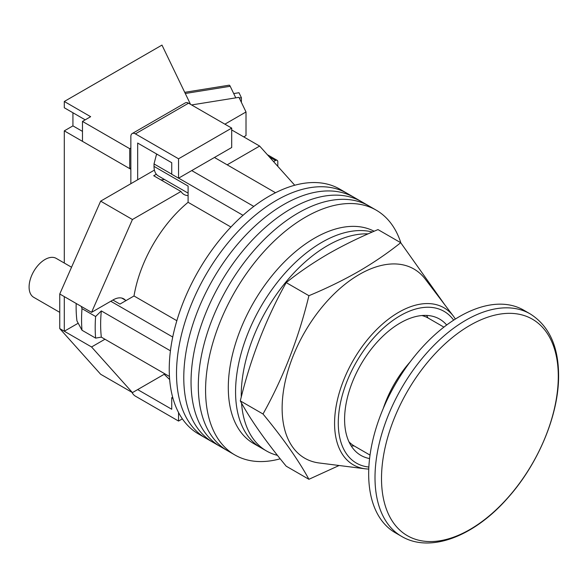 <?xml version="1.0" encoding="UTF-8"?>
<svg xmlns="http://www.w3.org/2000/svg" width="588" height="588" viewBox="0 0 588 588"><rect width="100%" height="100%" fill="white"/><g stroke="black" fill="none" stroke-linecap="round" stroke-linejoin="round"><path stroke-width="0.88" d="M400.869 242.895A141.34 81.6 120 0 0 376.195 210.144L347.118 193.356A141.34 81.6 120 0 0 276.448 200.361A141.34 81.6 120 0 0 184.118 324.907A141.34 81.6 120 0 0 205.778 438.163L198.516 433.966A141.34 81.6 120 0 1 176.848 320.71A141.34 81.6 120 0 1 269.179 196.164A141.34 81.6 120 0 1 339.849 189.16L347.118 193.356A141.34 81.6 120 0 0 276.448 200.361A141.34 81.6 120 0 0 184.118 324.907A141.34 81.6 120 0 0 205.778 438.163L213.047 442.36A141.34 81.6 120 0 1 191.387 329.104A141.34 81.6 120 0 1 283.717 204.558A141.34 81.6 120 0 0 191.387 329.104A141.34 81.6 120 0 0 213.047 442.36L220.316 446.557A141.34 81.6 120 0 1 198.656 333.3A141.34 81.6 120 0 1 290.986 208.755A141.34 81.6 120 0 0 198.656 333.3A141.34 81.6 120 0 0 220.316 446.557L227.585 450.753A141.34 81.6 120 0 1 205.918 337.497A141.34 81.6 120 0 1 298.256 212.952A141.34 81.6 120 0 0 205.918 337.497A141.34 81.6 120 0 0 227.585 450.753L234.855 454.95A141.34 81.6 120 0 0 280.219 458.802M354.388 197.553A141.34 81.6 120 0 0 283.717 204.558A141.34 81.6 120 0 1 354.388 197.553M361.657 201.75A141.34 81.6 120 0 0 290.986 208.755A141.34 81.6 120 0 1 361.657 201.75M368.926 205.947A141.34 81.6 120 0 0 298.256 212.952A141.34 81.6 120 0 1 368.926 205.947M376.195 210.144A141.34 81.6 120 0 0 305.525 217.141A141.34 81.6 120 0 0 213.187 341.694A141.34 81.6 120 0 0 234.855 454.95M214.444 157.474L275.515 192.739M169.44 376.467L101.32 337.137A134.917 77.895 -60 0 1 101.32 310.912L170.432 350.808M191.732 170.586L253.796 206.425M112.911 300.027L119.952 304.092L134.005 295.977A99.578 57.492 -60 0 1 188.094 202.301L188.094 186.065L154.019 166.397L154.019 163.927L156.408 154.71A131.043 75.661 -60 0 1 157.047 154.24M172.997 398.451L171.74 397.723L171.74 409.263L137.666 389.594L164.184 374.284L169.653 379.547M101.32 337.137L95.623 338.115L81.997 330.243L76.954 320.908A131.043 75.661 -60 0 1 76.175 303.474M81.298 306.429L81.997 308.649A142.627 82.342 120 0 0 81.997 330.243M95.623 338.115A142.627 82.342 -60 0 1 95.623 316.513L81.997 308.649M95.623 316.513L101.32 310.912M110.772 301.254L172.725 337.027M157.444 154.468L156.408 154.71M154.019 163.927L171.74 174.158M178.642 178.142L243.006 215.304M230.93 227.034L188.094 202.301M176.848 320.71L134.005 295.977M188.094 193.129L158.348 175.952A20.881 12.054 -60 0 1 154.019 166.397M241.536 403.096A122.069 70.472 120 0 0 266.526 450.981L260.844 447.703A122.069 70.472 120 0 1 242.138 349.889A122.069 70.472 120 0 1 321.879 242.322A122.069 70.472 120 0 1 372.358 232.003A122.069 70.472 120 0 0 321.879 242.322A122.069 70.472 120 0 0 242.138 349.889A122.069 70.472 120 0 0 260.844 447.703L253.575 443.506A122.069 70.472 120 0 1 234.869 345.693A122.069 70.472 120 0 1 314.609 238.125A122.069 70.472 120 0 1 374.115 231.246M368.088 233.877A122.069 70.472 120 0 0 327.553 245.6A122.069 70.472 120 0 0 241.264 397.091M266.526 450.981A122.069 70.472 120 0 0 277.47 455.355M59.755 312.353L33.751 297.337A22.484 12.98 -60 0 1 30.304 279.315A22.484 12.98 -60 0 1 44.997 259.506A22.484 12.98 -60 0 1 56.235 258.389L71.545 267.231M227.166 164.816L259.639 146.067L294.735 185.242M125.413 300.181A21.197 12.238 -60 0 0 123.737 298.844A21.197 12.238 -60 0 0 113.139 299.895L91.559 312.353L132.44 219.508L180.979 191.482A24.093 13.906 120 0 0 184 194.474A24.093 13.906 120 0 0 188.094 195.598M104.958 339.239L91.559 346.971L64.298 331.235L64.298 296.617L59.755 293.993L59.755 328.611L100.644 374.255L132.44 392.608L91.559 346.971M164.919 373.858L132.44 392.608M132.44 219.508L100.644 201.147L59.755 293.993M100.644 201.147L154.423 170.101M156.342 174.232L153.718 175.746L180.979 191.482M259.639 146.067L231.701 129.941M78.182 323.224L64.298 331.235L59.755 328.611M91.559 312.353L64.298 296.617M160.833 179.855A24.093 13.906 120 0 0 164.353 179.421M137.666 179.774L137.666 143.053L171.74 162.722L171.74 174.261L178.554 178.193L231.701 147.507L231.701 128.103L188.55 103.187L135.394 133.873A6.424 3.712 -120 0 0 132.182 133.557A6.424 3.712 -120 0 0 130.852 136.497L130.852 183.706M178.554 178.193L178.554 158.789L231.701 128.103M178.554 158.789L135.394 133.873M132.182 133.557L185.338 102.871A6.424 3.712 60 0 1 188.55 103.187M182.368 418.862L178.554 421.067L135.394 396.15A6.424 3.712 -120 0 1 131.94 392.321M178.554 421.067L178.554 412.533M171.74 397.723L172.651 397.194M365.317 468.82L319.159 462.976A109.214 63.056 -60 0 1 285.004 382.45A109.214 63.056 -60 0 1 359.356 274.449A109.214 63.056 -60 0 1 425.293 279.138L453.436 316.19A90.677 52.354 -60 0 0 398.686 312.301A90.677 52.354 -60 0 0 336.961 401.964A90.677 52.354 -60 0 0 365.317 468.82L368.764 469.099M308.913 479.301L286.202 466.188C265.842 441.5 250.539 419.736 240.301 400.891C250.539 358.54 265.842 319.108 286.202 282.593C298.976 272.354 313 262.785 328.266 253.876C343.635 245.093 360.209 237.001 377.996 229.592L400.715 242.704C387.889 252.98 373.865 262.549 358.651 271.421C343.23 280.233 326.649 288.326 308.913 295.705C298.675 338.056 283.372 377.489 263.012 414.003C283.372 438.692 298.675 460.455 308.913 479.301L339.107 465.505M446.682 325.017A78.696 45.438 120 0 0 439.589 319.078A78.696 45.438 120 0 0 400.244 322.974A78.696 45.438 120 0 0 348.831 392.328A78.696 45.438 120 0 0 360.892 455.391A78.696 45.438 120 0 0 369.58 458.559M428.027 317.968A78.696 45.438 120 0 0 426.557 315.418M351.212 445.932A78.696 45.438 120 0 0 354.145 445.932M444.895 304.944L400.715 242.704M263.012 414.003L240.301 400.891M308.913 295.705L286.202 282.593M368.669 473.913A128.493 74.184 -60 0 1 424.756 344.605A128.493 74.184 -60 0 1 523.768 310.185L530.104 313.845A128.493 74.184 -60 0 0 431.092 348.265A128.493 74.184 -60 0 0 375.004 477.574A128.493 74.184 -60 0 0 401.619 536.396L395.283 532.735A128.493 74.184 -60 0 1 368.669 473.913M558.291 376.416A125.009 72.17 120 0 0 469.9 325.385A125.009 72.17 120 0 0 381.509 478.485A125.009 72.17 120 0 0 469.9 529.516A125.009 72.17 120 0 0 558.291 376.416M383.266 408.454A80.306 46.364 -60 0 1 410.13 361.921M421.897 315.536A73.882 42.659 -60 0 1 428.321 318.137L443.903 327.126M370.021 455.097L354.439 446.101A73.882 42.659 -60 0 1 348.978 441.838M239.316 98.064L241.396 97.726L241.396 102.393M233.715 93.573L238.985 92.728L241.396 97.726M184.72 92.323L229.188 85.187A6.424 1.404 80.9 0 1 230.202 86.282L235.773 97.851M130.852 148.036L129.72 148.691L82.474 121.415L90.648 116.696L64.298 101.481L64.298 107.773L85.201 119.842M130.852 169.278L64.298 130.859L64.298 263.049M277.815 166.353L277.815 161.803A3.212 1.852 120 0 0 277.146 160.333A3.212 1.852 120 0 0 275.544 160.495L269.377 156.937M273.582 161.626L275.544 160.495M191.592 104.943L238.963 97.343L246.012 111.97L246.012 135.578L243.741 136.886M246.012 111.97L224.888 124.171M64.298 130.859L72.934 125.876L72.934 112.756M190.49 104.304L161.972 45.092L64.298 101.481M82.474 121.415L82.474 141.348L129.72 168.624L130.852 167.97M129.72 148.691L129.72 168.624M72.934 125.876L82.474 131.381M453.664 320.151A87.627 50.59 120 0 0 400.244 315.683A87.627 50.59 120 0 0 340.452 402.971A87.627 50.59 120 0 0 368.86 467.041M230.202 86.282L185.279 93.492M121.738 298.065L126.067 300.564M455.399 319.034L453.436 316.19M401.619 536.396C430.534 553.514 474.362 536.131 507.672 498.065C538.299 464.005 558.931 414.584 558.6 375.284C558.446 346.2 548.949 325.723 530.104 313.845M267.364 154.688L277.146 160.333"/></g></svg>
